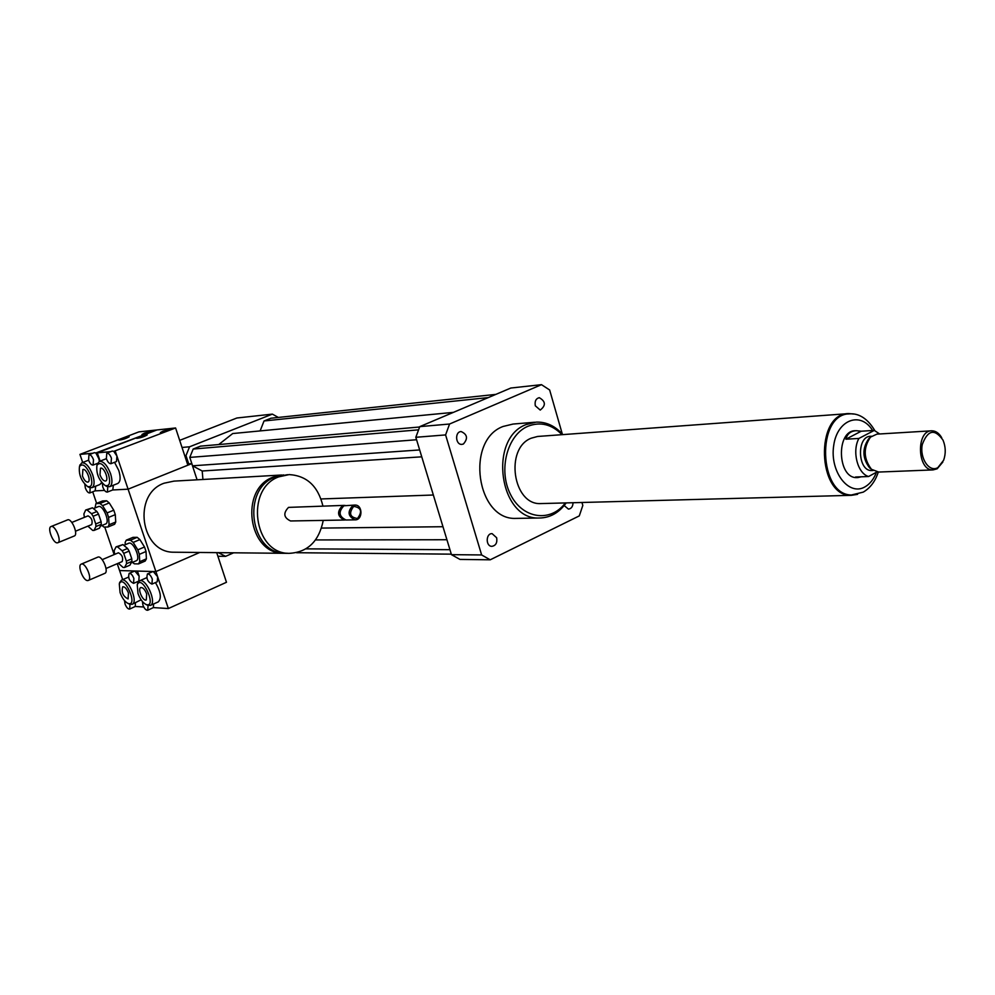<?xml version="1.0" encoding="UTF-8"?>
<svg xmlns="http://www.w3.org/2000/svg" width="995" height="995" viewBox="0 0 995 995"><rect width="100%" height="100%" fill="white"/><g stroke="black" fill="none" stroke-linecap="round" stroke-linejoin="round"><path stroke-width="1.49" d="M573.033 502.724C572.884 506.592 571.341 508.719 568.431 509.104L564.19 505.535M535.322 405.811C534.551 401.308 535.87 398.597 539.265 397.677C545.695 401.371 546.019 405.5 540.235 410.064L535.322 405.811M463.371 444.044L461.904 444.379C455.424 444.976 454.653 431.594 461.158 431.569C467.401 434.405 468.135 438.559 463.371 444.044M496.654 537.76C497.425 542.772 495.833 545.633 491.866 546.342C485.498 546.404 485.771 533.158 492.127 533.656L496.654 537.76M283.612 474.913L273.028 477.177C239.21 489.092 248.103 553.829 283.339 553.295L287.281 553.208M175.779 552.237L173.764 552.213C140.482 552.673 132.186 494.067 164.125 483.197L173.963 481.12L281.759 475.013M287.505 474.677L275.055 477.065C241.2 488.993 250.106 553.854 285.378 553.307L287.505 553.332M322.915 506.007C318.077 486.169 306.833 475.697 289.184 474.59L278.749 476.854C244.832 488.831 253.762 553.892 289.097 553.344C307.617 552.387 318.997 541.404 323.251 520.397M344.133 505.385L288.525 507.388C283.015 513.159 283.687 517.686 290.577 520.97L290.926 520.957M345.066 505.41L342.355 505.821C336.72 511.865 337.417 516.592 344.469 520.024L345.402 519.95M354.668 505.074L343.884 505.783C338.238 511.828 338.947 516.567 345.999 519.999L346.347 519.987M352.889 505.522C347.218 511.604 347.927 516.38 355.004 519.838C362.901 520.323 362.914 504.763 355.016 505.074L352.889 505.522M353.673 506.368C348.586 513.271 349.842 517.313 357.479 518.507C362.553 511.629 361.284 507.587 353.673 506.368M95.022 490.883L104.525 490.398L95.022 490.883M197.085 479.814L191.761 463.633L128.094 489.179L112.634 489.975L128.094 489.179L155.892 571.59L119.587 570.558L117.236 563.692M191.761 463.633L187.458 463.944M147.447 573.916L152.782 571.603L155.892 571.59L199.709 552.474L155.892 571.59L157.645 576.777L157.26 581.776L151.936 584.115C147.608 581.951 146.116 578.543 147.447 573.916C149.213 573.729 150.83 575.458 152.31 579.115L151.936 584.115M114.139 554.601L104.736 527.051M96.639 503.346L92.709 491.804M278.339 417.44L272.369 414.119L189.56 446.792L185.99 455.61L188.702 463.844M185.99 455.61L184.747 455.71M218.303 552.648L225.591 556.354L233.626 552.81M419.591 427.004L200.505 446.146L193.179 449.043L189.796 457.401L192.57 465.809L202.196 470.996L202.93 479.478M453.434 412.365L232.706 433.546L218.751 444.541M495.833 394.393L270.976 418.223L264.036 420.972L260.118 430.922M189.56 446.792L182.023 447.451M225.591 556.354L217.905 556.255M272.369 414.119L236.897 417.999L179.685 440.362M562.847 434.616C555.173 425.947 546.28 421.78 536.156 422.116L526.069 424.579C487.861 438.646 499.49 520.111 539.153 518.009C549.924 517.91 558.941 512.873 566.18 502.91M517.935 518.358L516.007 518.395C476.605 520.46 465.1 440.35 503.035 426.482L513.059 424.057L534.676 422.241M562.038 434.678C551.678 424.231 540.273 421.445 527.823 426.308C507.164 434.989 498.035 470.249 510.497 494.44C522.512 518.967 550.658 522.785 565.371 502.923M847.765 413.671L537.586 436.469L531.28 438.173C504.527 448.247 512.922 505.298 540.77 503.582L542.076 503.545M581.963 502.487L582.821 505.448L579.289 515.895L490.212 559.812L459.964 559.414L451.456 554.663L415.823 437.29L419.766 426.631L510.845 388.025L541.491 384.667L549.65 389.978L562.287 433.982M490.212 559.812L481.63 554.949L445.598 434.914L449.566 424.019L541.491 384.667M451.456 554.663L481.63 554.949M415.823 437.29L445.598 434.914M419.766 426.631L449.566 424.019M446.929 539.738L315.539 539.937M442.974 526.716L321.534 528.084M449.951 549.7L305.987 548.854M451.295 554.153L296.522 552.722M433.347 495.012L321.037 498.955M418.435 429.84L193.179 449.043M416.569 439.753L189.796 457.401M419.666 449.939L192.57 465.809M421.756 456.829L202.196 470.996M488.271 397.59L264.036 420.972M861.222 431.221L874.269 430.4L858.909 438.447L845.887 439.205C847.193 433.87 850.663 431.034 856.285 430.698L861.222 431.221L845.887 439.205M857.765 477.563L857.006 477.6C837.28 478.819 835.763 430.101 855.538 430.735M861.297 476.792L857.877 477.563L855.563 477.003L868.598 476.518C857.553 473.595 851.795 451.183 858.909 438.447M874.269 430.4L879.679 433.969M868.598 476.518L876.893 472.003M852.628 494.95L851.471 494.975C817.579 496.828 814.855 413.311 848.834 413.945M937.875 467.613C929.305 472.787 919.467 458.297 922.29 444.442C927.8 429.865 934.715 428.435 943.024 440.138C945.747 446.792 945.959 453.484 943.646 460.212L937.875 467.613M942.837 462.066L937.153 468.807L933.036 469.914C917.154 470.958 915.885 430.201 931.817 430.81C935.71 430.847 939.019 433.136 941.705 437.688M878.672 472.053L871.483 469.304C863.473 458.683 863.138 447.949 870.488 437.116L876.881 434.143L931.258 430.835M871.222 469.093L869.618 467.886C862.354 458.272 862.056 448.571 868.71 438.758L869.282 438.223M872.366 470.535L871.831 470.548C857.466 471.481 856.359 435.785 870.762 436.295L871.446 436.245M857.578 494.341L851.459 495.323C817.218 497.189 814.582 412.751 848.909 413.584L853.859 414.057M163.006 431.133L170.916 429.144C167.906 430.947 164.374 432.091 160.344 432.576L163.006 431.133M139.387 436.892L147.198 434.927C144.188 436.718 140.693 437.862 136.676 438.347L139.387 436.892M106.353 458.633L106.788 453.16C108.492 452.999 110.035 454.69 111.44 458.21L111.005 463.682C109.313 463.844 107.758 462.165 106.353 458.633M106.788 453.16L112.273 451.058L113.778 451.357L116.937 456.083L116.477 461.543L111.005 463.682M107.796 486.791L107.398 492.065C105.731 492.226 104.201 490.56 102.796 487.053L102.286 483.209M113.38 485.212L112.796 489.913L107.398 492.065M115.296 451.22L128.094 489.179L187.868 465.187L175.593 427.974L113.778 451.357M88.965 454.74C90.607 454.591 92.112 456.245 93.493 459.702L93.107 465.075C91.465 465.225 89.96 463.57 88.58 460.113L88.965 454.74L94.388 452.663L95.843 452.961L100.109 461.108L97.299 452.837L110.781 451.63M114.537 462.302L118.766 470.448C120.855 477.426 120.507 481.779 117.746 483.483L109.599 486.717L106.092 486.045M99.998 474.826L100.483 468.235C103.89 466.555 109.313 479.938 105.657 480.995C103.604 481.194 101.714 479.142 99.998 474.826M108.48 474.254C110.719 482.774 109.612 486.53 105.159 485.535C98.779 480.199 96.042 473.446 96.938 465.274C100.234 461.369 104.077 464.366 108.48 474.254M97.236 464.304L99.338 461.406C103.405 461.021 107.161 465.113 110.569 473.67C112.671 480.672 112.348 485.013 109.599 486.717M175.593 427.974L156.936 429.952L97.299 452.837L99.45 461.369M129.997 604.363L129.698 609.064C128.032 609.226 126.477 607.535 125.034 604.002L124.524 600.644M135.432 602.846L135.258 606.465L129.698 609.064M133.877 578.456L133.554 583.369C129.338 581.217 127.882 577.871 129.151 573.344C130.855 573.182 132.422 574.886 133.877 578.456M129.151 573.344L134.885 570.993L139.151 576.155L138.815 581.08L133.554 583.369M143.753 607L135.258 606.465M139.151 576.155L137.422 571.055L139.151 576.155M122.683 579.637L119.587 570.558L153.267 571.516L157.645 576.777L168.354 608.542L153.367 607.597L147.733 610.246C146.004 610.433 144.399 608.704 142.932 605.097L142.447 601.565M141.116 599.786L132.086 604.338L128.902 603.878M128.454 593.02L128.094 598.94C123.019 596.316 121.216 592.249 122.721 586.776C124.773 586.577 126.676 588.654 128.454 593.02M120.084 592.597L119.3 583.903C123.877 572.983 139.101 607.447 127.907 603.38C124.761 601.701 122.149 598.107 120.084 592.597M119.587 582.883L121.415 580.197C127.658 576.777 138.852 602.112 132.086 604.338M144.636 433.061L152.359 431.096C149.387 432.862 145.929 433.994 141.962 434.492L144.636 433.061M121.539 438.708L129.176 436.768C126.216 438.521 122.771 439.641 118.828 440.151L121.539 438.708M90.197 487.786L89.848 492.935C88.232 493.085 86.739 491.443 85.359 488.01L84.824 484.341M95.694 486.169L95.172 490.821L89.848 492.935M95.843 452.961L156.936 429.952L138.927 431.867L79.936 454.392L92.908 453.235M82.697 462.476L79.936 454.392M101.664 482.476L99.898 484.515L91.838 487.699L88.53 487.065M96.652 463.695L97.199 464.454M82.461 476.008L82.883 469.54C86.179 467.911 91.503 481.058 87.97 482.077C85.98 482.252 84.152 480.237 82.461 476.008M90.644 475.461C92.871 483.781 91.851 487.475 87.572 486.543C81.304 481.269 78.593 474.603 79.476 466.531C82.647 462.849 86.378 465.822 90.644 475.461M79.787 465.536L81.777 462.824C85.707 462.476 89.351 466.493 92.697 474.889C94.786 481.779 94.5 486.045 91.838 487.699M148.068 605.445L147.733 610.246M153.591 603.99L153.367 607.597M155.444 582.572C160.78 591.851 161.725 598.293 158.255 601.9L150.332 605.445L146.949 604.948M146.688 593.928L146.277 599.96C143.006 601.739 137.248 588.766 140.78 587.572C142.907 587.361 144.872 589.475 146.688 593.928M138.006 593.493L137.235 584.749C141.974 573.319 157.683 608.704 145.991 604.462C142.758 602.734 140.096 599.077 138.006 593.493M137.509 583.754L139.437 580.881C145.904 577.349 157.334 603.094 150.332 605.445M216.711 552.635L226.474 582.274L168.354 608.542M101.291 524.328L99.438 528.196L94.077 530.41L95.918 526.542L101.291 524.328L101.129 521.753L95.744 523.967L93.107 516.268L98.505 514.079L101.129 521.753M92.473 507.798L96.925 511.542L91.528 513.731L87.075 509.975L92.473 507.798L85.682 510.025L83.891 513.942L84.364 517.35M87.896 526.131L92.684 530.422L94.077 530.41M96.925 511.542L98.505 514.079M91.528 513.731L93.107 516.268M85.682 510.025L87.075 509.975M95.93 503.619L102.609 500.945L106.639 500.783L99.948 503.47L95.93 503.619L95.01 507.96M101.925 525.484L103.94 527.064L107.97 527.002L114.624 524.265L115.731 522.014L109.077 524.751L108.604 517.388L115.296 514.651L115.731 522.014M113.778 510.199L107.087 512.91L102.56 505.634L109.251 502.935L113.778 510.199L115.296 514.651M109.077 524.751L107.97 527.002M107.087 512.91L108.604 517.388M99.948 503.47L102.56 505.634M93.418 508.607L98.343 506.617C102.895 504.291 110.495 522.499 105.594 523.979L100.458 526.094M106.639 500.783L109.251 502.935M57.262 542.847C52.959 543.258 47.014 527.698 51.031 526.554C55.036 524.489 62.15 541.454 57.822 542.735L57.262 542.847M51.031 526.554L67.548 519.887C71.603 517.798 78.667 534.676 74.289 535.982L57.822 542.735M71.827 522.437L88.07 515.858C91.627 517.823 92.834 520.721 91.714 524.576L75.508 531.206M95.744 523.967L95.918 526.542M131.925 561.391L129.922 565.172L124.549 567.486L126.527 563.705L131.925 561.391L131.775 558.817L126.377 561.13L123.741 553.369L129.151 551.068L131.775 558.817M122.932 544.588L127.534 548.481L122.124 550.77L117.522 546.864L122.932 544.588L116.067 546.852L114.139 550.695L114.674 554.364M118.305 563.232L123.094 567.448L124.549 567.486M127.534 548.481L129.151 551.068M122.124 550.77L123.741 553.369M116.067 546.852L117.522 546.864M126.29 540.161L132.969 537.362L137.186 537.337L130.482 540.161L126.29 540.161L125.146 542.412L125.283 544.7M132.459 562.374L134.325 563.829L138.541 563.916L145.208 561.043L146.389 558.842L139.71 561.715L139.337 554.352L146.029 551.491L146.389 558.842M144.511 546.989L137.807 549.837L133.181 542.412L139.885 539.588L144.511 546.989L146.029 551.491M139.71 561.715L138.541 563.916M137.807 549.837L139.337 554.352M130.482 540.161L133.181 542.412M123.803 545.322L128.666 543.27C133.305 540.82 141.215 559.165 136.203 560.77L131.091 562.959M137.186 537.337L139.885 539.588M87.597 580.57C83.157 580.806 77.175 565.347 81.242 564.128C85.321 561.951 92.722 579.053 88.294 580.446L87.597 580.57M81.242 564.128L97.796 557.15C101.938 554.936 109.276 571.951 104.798 573.369L88.294 580.446M102.199 559.65L118.417 552.785C122.074 554.7 123.343 557.635 122.211 561.566L106.017 568.481M126.377 561.13L126.527 563.705M876.471 472.227C873.784 479.155 869.941 484.043 864.916 486.903C848.822 496.443 829.693 471.754 833.673 445.785C837.031 419.629 860.638 410.873 872.64 430.512M874.816 430.611C866.197 415.922 856.135 413.348 849.854 413.87C815.813 413.037 818.425 496.803 852.379 494.95L853.648 494.913M173.764 552.213L283.339 553.295M285.378 553.307L289.097 553.344M290.577 520.97L344.469 520.024M345.999 519.999L355.004 519.838M516.007 518.395L539.153 518.009M857.877 477.563L857.006 477.6M851.471 494.975L863.25 492.127C870.289 487.985 875.301 481.294 878.274 472.078M933.036 469.914L878.063 472.078M869.618 467.886L871.483 469.304M868.71 438.758L870.488 437.116M873.038 470.498L871.831 470.548M851.459 495.323L540.77 503.582M105.159 485.535L106.801 486.443M96.938 465.274L97.498 463.496M99.338 461.406L106.365 458.683M127.907 603.38L129.549 604.201M119.3 583.903L119.798 582.137M121.415 580.197L128.504 577.125M97.547 463.347L93.107 465.075M87.572 486.543L89.214 487.438M79.476 466.531L80.035 464.777M81.777 462.824L88.605 460.187M145.991 604.462L147.646 605.283M137.235 584.749L137.733 582.958M139.437 580.881L146.738 577.697"/></g></svg>
